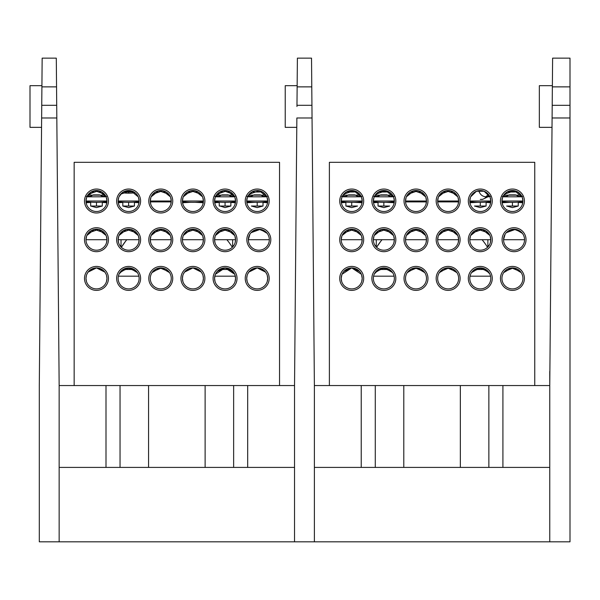 <?xml version="1.0" encoding="UTF-8"?>
<svg xmlns="http://www.w3.org/2000/svg" width="600" height="600" viewBox="0 0 600 600"><rect width="100%" height="100%" fill="white"/><g stroke="black" fill="none" stroke-linecap="round" stroke-linejoin="round"><path stroke-width="0.9" d="M502.815 274.215L503.085 273.645M503.678 272.625L511.597 267.945L520.388 271.553M522.3 274.837L522.51 275.468M522.053 274.215L521.79 273.645M521.197 272.625L513.278 267.945L504.487 271.553M502.567 274.837L502.365 275.468M522.93 278.4A10.492 10.492 0 0 0 512.438 267.907A10.492 10.492 0 0 0 501.945 278.4A10.492 10.492 0 0 0 512.438 288.892A10.492 10.492 0 0 0 522.93 278.4M470.67 274.215L470.94 273.645M471.533 272.625L479.445 267.945L488.243 271.553M490.162 274.845L490.365 275.46M489.908 274.215L489.645 273.645M489.053 272.625L481.132 267.945L472.342 271.553M470.423 274.845L470.22 275.46M490.785 278.4A10.492 10.492 0 0 0 480.293 267.907A10.492 10.492 0 0 0 469.8 278.4A10.492 10.492 0 0 0 480.293 288.892A10.492 10.492 0 0 0 490.785 278.4M438.525 274.215L438.795 273.645M439.388 272.625L447.3 267.945L456.097 271.553M458.018 274.845L458.22 275.46M457.763 274.215L457.5 273.645M456.908 272.625L448.987 267.945L440.19 271.553M438.278 274.845L438.075 275.46M458.64 278.4A10.492 10.492 0 0 0 448.147 267.907A10.492 10.492 0 0 0 437.655 278.4A10.492 10.492 0 0 0 448.147 288.892A10.492 10.492 0 0 0 458.64 278.4M406.38 274.215L406.65 273.645M407.235 272.625L415.155 267.945L423.952 271.553M425.865 274.837L426.075 275.46M425.618 274.215L425.355 273.645M424.763 272.625L416.842 267.945L408.045 271.553M406.132 274.837L405.93 275.46M426.487 278.4A10.492 10.492 0 0 0 416.002 267.907A10.492 10.492 0 0 0 405.51 278.4A10.492 10.492 0 0 0 416.002 288.892A10.492 10.492 0 0 0 426.487 278.4M374.235 274.215L374.498 273.645M375.09 272.625L383.01 267.945L391.808 271.553M393.72 274.837L393.923 275.46M393.472 274.215L393.21 273.645M392.618 272.625L384.697 267.945L375.9 271.553M373.987 274.837L373.778 275.46M394.342 278.4A10.492 10.492 0 0 0 383.85 267.907A10.492 10.492 0 0 0 373.365 278.4A10.492 10.492 0 0 0 383.85 288.892A10.492 10.492 0 0 0 394.342 278.4M341.835 274.845L341.212 278.4L341.64 275.452M342.09 274.215L351.705 267.907L359.663 271.553M361.582 274.845L362.197 278.4L361.778 275.452M361.327 274.215L351.705 267.907L343.755 271.553M362.197 278.4A10.492 10.492 0 0 0 351.705 267.907A10.492 10.492 0 0 0 341.212 278.4A10.492 10.492 0 0 0 351.705 288.892A10.492 10.492 0 0 0 362.197 278.4L361.725 281.528L362.197 278.4M502.567 197.46L501.945 201.015A10.492 10.492 0 0 1 512.438 190.523A10.492 10.492 0 0 1 522.93 201.015L522.502 198.067M524.415 201.015A11.978 11.978 0 0 0 512.438 189.038A11.978 11.978 0 0 0 500.452 201.015A11.978 11.978 0 0 0 512.438 212.993A11.978 11.978 0 0 0 524.415 201.015M524.415 278.4A11.978 11.978 0 0 0 512.438 266.423A11.978 11.978 0 0 0 500.452 278.4A11.978 11.978 0 0 0 512.438 290.385A11.978 11.978 0 0 0 524.415 278.4M492.27 278.4A11.978 11.978 0 0 0 480.293 266.423A11.978 11.978 0 0 0 468.308 278.4A11.978 11.978 0 0 0 480.293 290.385A11.978 11.978 0 0 0 492.27 278.4M470.423 197.46L469.8 201.015A10.492 10.492 0 0 1 480.293 190.523A10.492 10.492 0 0 1 490.785 201.015L490.357 198.067M492.27 201.015A11.978 11.978 0 0 0 480.293 189.038A11.978 11.978 0 0 0 468.308 201.015A11.978 11.978 0 0 0 480.293 212.993A11.978 11.978 0 0 0 492.27 201.015M438.278 197.46L437.655 201.015A10.492 10.492 0 0 1 448.147 190.523A10.492 10.492 0 0 1 458.64 201.015L458.213 198.067M460.125 201.015A11.978 11.978 0 0 0 448.147 189.038A11.978 11.978 0 0 0 436.162 201.015A11.978 11.978 0 0 0 448.147 212.993A11.978 11.978 0 0 0 460.125 201.015M460.125 278.4A11.978 11.978 0 0 0 448.147 266.423A11.978 11.978 0 0 0 436.162 278.4A11.978 11.978 0 0 0 448.147 290.385A11.978 11.978 0 0 0 460.125 278.4M427.98 278.4A11.978 11.978 0 0 0 416.002 266.423A11.978 11.978 0 0 0 404.018 278.4A11.978 11.978 0 0 0 416.002 290.385A11.978 11.978 0 0 0 427.98 278.4M406.125 197.46L405.51 201.015A10.492 10.492 0 0 1 416.002 190.523A10.492 10.492 0 0 1 426.487 201.015L426.067 198.067M427.98 201.015A11.978 11.978 0 0 0 416.002 189.038A11.978 11.978 0 0 0 404.018 201.015A11.978 11.978 0 0 0 416.002 212.993A11.978 11.978 0 0 0 427.98 201.015M373.98 197.46L373.365 201.015A10.492 10.492 0 0 1 383.85 190.523A10.492 10.492 0 0 1 394.342 201.015L393.923 198.067M395.835 201.015A11.978 11.978 0 0 0 383.85 189.038A11.978 11.978 0 0 0 371.873 201.015A11.978 11.978 0 0 0 383.85 212.993A11.978 11.978 0 0 0 395.835 201.015M395.835 278.4A11.978 11.978 0 0 0 383.85 266.423A11.978 11.978 0 0 0 371.873 278.4A11.978 11.978 0 0 0 383.85 290.385A11.978 11.978 0 0 0 395.835 278.4M363.69 278.4A11.978 11.978 0 0 0 351.705 266.423A11.978 11.978 0 0 0 339.728 278.4A11.978 11.978 0 0 0 351.705 290.385A11.978 11.978 0 0 0 363.69 278.4M341.835 197.46L341.212 201.015A10.492 10.492 0 0 1 351.705 190.523A10.492 10.492 0 0 1 362.197 201.015L361.778 198.067M363.69 201.015A11.978 11.978 0 0 0 351.705 189.038A11.978 11.978 0 0 0 339.728 201.015A11.978 11.978 0 0 0 351.705 212.993A11.978 11.978 0 0 0 363.69 201.015M373.98 236.153L373.365 239.708A10.492 10.492 0 0 1 383.85 229.215A10.492 10.492 0 0 1 394.342 239.708L393.923 236.76M395.835 239.708A11.978 11.978 0 0 0 383.85 227.73A11.978 11.978 0 0 0 371.873 239.708A11.978 11.978 0 0 0 383.85 251.685A11.978 11.978 0 0 0 395.835 239.708M406.125 236.153L405.51 239.708A10.492 10.492 0 0 1 416.002 229.215A10.492 10.492 0 0 1 426.487 239.708L426.067 236.76M427.98 239.708A11.978 11.978 0 0 0 416.002 227.73A11.978 11.978 0 0 0 404.018 239.708A11.978 11.978 0 0 0 416.002 251.685A11.978 11.978 0 0 0 427.98 239.708M438.278 236.153L437.655 239.708A10.492 10.492 0 0 1 448.147 229.215A10.492 10.492 0 0 1 458.64 239.708L458.213 236.76M460.125 239.708A11.978 11.978 0 0 0 448.147 227.73A11.978 11.978 0 0 0 436.162 239.708A11.978 11.978 0 0 0 448.147 251.685A11.978 11.978 0 0 0 460.125 239.708M470.423 236.153L469.8 239.708A10.492 10.492 0 0 1 480.293 229.215A10.492 10.492 0 0 1 490.785 239.708L490.357 236.76M492.27 239.708A11.978 11.978 0 0 0 480.293 227.73A11.978 11.978 0 0 0 468.308 239.708A11.978 11.978 0 0 0 480.293 251.685A11.978 11.978 0 0 0 492.27 239.708M393.728 197.46L394.342 201.015L373.365 201.015L373.785 198.067M374.235 196.822L393.465 196.8M374.475 196.312L378.885 191.775A10.402 1.95 0 0 0 383.85 192.007A10.402 1.95 0 0 0 388.822 191.775L391.808 194.167M380.032 191.243L387.675 191.243L380.032 191.243M393.472 196.822L385.92 190.733L375.9 194.167M405.653 199.29L405.93 198.067M406.38 196.822L413.933 190.733L423.952 194.167M425.873 197.46L426.487 201.015L405.51 201.015L426.487 201.015L426.015 204.142L426.487 201.015A10.492 10.492 0 0 1 416.002 211.507A10.492 10.492 0 0 1 405.51 201.015M425.618 196.822L418.065 190.733L408.045 194.167M458.018 197.46L458.64 201.015L437.655 201.015L438.075 198.067M438.525 196.822L446.077 190.733L456.097 194.167M457.763 196.822L450.21 190.733L440.19 194.167M490.162 197.46L490.785 201.015L469.8 201.015L470.22 198.067M470.67 196.822L476.475 191.243L472.342 194.167M489.908 196.822L484.11 191.243L488.243 194.167M522.308 197.46L522.93 201.015L501.945 201.015L502.365 198.067M502.815 196.822L522.045 196.8M503.055 196.312L507.465 191.775A10.402 1.95 0 0 0 512.438 192.007A10.402 1.95 0 0 0 517.403 191.775L520.388 194.167M508.612 191.243L516.263 191.243L508.612 191.243M522.053 196.822L514.5 190.733L504.487 194.167M361.575 197.46L362.197 201.015L341.212 201.015L341.64 198.067M342.09 196.822L361.32 196.8M342.33 196.312L346.74 191.775A10.402 1.95 0 0 0 351.705 192.007A10.402 1.95 0 0 0 356.678 191.775L359.663 194.167M347.888 191.243L355.53 191.243L347.888 191.243M361.327 196.822L353.775 190.733L343.755 194.167M341.835 236.153L341.212 239.708A10.492 10.492 0 0 1 351.705 229.215A10.492 10.492 0 0 1 362.197 239.708L361.778 236.76M339.728 239.708A11.978 11.978 0 0 1 351.705 227.73A11.978 11.978 0 0 1 363.69 239.708A11.978 11.978 0 0 1 351.705 251.685A11.978 11.978 0 0 1 339.728 239.708M503.768 237.66L503.565 239.708A10.492 10.492 0 0 1 514.058 229.215A10.492 10.492 0 0 1 524.55 239.708L503.565 239.708L505.11 234.225M502.08 239.708A11.978 11.978 0 0 1 514.058 227.73A11.978 11.978 0 0 1 526.035 239.708A11.978 11.978 0 0 1 514.058 251.685A11.978 11.978 0 0 1 502.08 239.708M341.257 201.907L343.627 201.907M359.79 201.907L362.16 201.907M373.403 201.907L375.772 201.907M391.935 201.907L394.305 201.907M405.548 201.907L426.45 201.907M437.692 201.907L458.595 201.907M469.838 201.907L472.207 201.907M488.37 201.907L490.748 201.907M501.982 201.907L504.353 201.907M520.515 201.907L522.893 201.907M393.728 236.153L394.342 239.708L373.365 239.708L373.785 236.76M374.235 235.515L381.788 229.425L391.808 232.86M393.472 235.515L385.92 229.425L375.9 232.86M425.873 236.153L426.487 239.708L405.51 239.708L405.93 236.76M406.38 235.515L413.933 229.425L423.952 232.86M425.618 235.515L418.065 229.425L408.045 232.86M458.018 236.153L458.64 239.708L437.655 239.708L438.075 236.76M438.525 235.515L446.077 229.425L456.097 232.86M457.763 235.515L450.21 229.425L440.19 232.86M490.162 236.153L490.785 239.708L469.8 239.708L470.22 236.76M470.67 235.515L478.222 229.425L488.243 232.86M489.908 235.515L482.355 229.425L472.342 232.86M506.16 232.8L514.05 229.215L521.34 232.155M521.903 232.748L522.923 234.097M522.398 233.347L515.588 229.327L506.28 232.665M503.88 237.157L503.79 237.555M361.575 236.153L362.197 239.708L341.212 239.708L341.64 236.76M342.09 235.515L349.642 229.425L359.663 232.86M361.327 235.515L353.775 229.425L343.755 232.86M483.405 241.327L485.347 243.952M382.043 239.708A65.108 65.108 0 0 0 376.597 247.29L380.805 241.237M380.737 241.327L378.945 243.735M482.1 239.708A65.108 65.108 0 0 1 487.545 247.29A65.108 65.108 0 0 0 487.237 246.795M376.597 247.29A65.108 65.108 0 0 1 376.905 246.795M375.562 246.135A66.6 66.6 0 0 1 376.26 245.032M487.882 245.032A66.6 66.6 0 0 1 488.58 246.135M514.058 239.708L524.55 239.708A10.492 10.492 0 0 1 514.058 250.2A10.492 10.492 0 0 1 503.565 239.708L514.058 239.708M480.293 239.708L490.785 239.708L490.305 242.835L490.785 239.708A10.492 10.492 0 0 1 480.293 250.2A10.492 10.492 0 0 1 469.8 239.708L480.293 239.708C464.835 239.708 464.835 239.708 480.293 239.708M448.147 239.708L458.64 239.708L458.16 242.835L458.64 239.708A10.492 10.492 0 0 1 448.147 250.2A10.492 10.492 0 0 1 437.655 239.708L448.147 239.708C432.69 239.708 432.69 239.708 448.147 239.708M416.002 239.708L426.487 239.708L426.015 242.835L426.487 239.708A10.492 10.492 0 0 1 416.002 250.2A10.492 10.492 0 0 1 405.51 239.708L416.002 239.708C400.545 239.708 400.545 239.708 416.002 239.708M383.85 239.708L394.342 239.708L393.87 242.835L394.342 239.708A10.492 10.492 0 0 1 383.85 250.2A10.492 10.492 0 0 1 373.365 239.708L383.85 239.708C368.4 239.708 368.4 239.708 383.85 239.708M351.705 239.708L362.197 239.708L361.725 242.835L362.197 239.708A10.492 10.492 0 0 1 351.705 250.2A10.492 10.492 0 0 1 341.212 239.708L351.705 239.708C336.255 239.708 336.255 239.708 351.705 239.708M512.438 239.708C527.888 239.708 527.888 239.708 512.438 239.708L503.565 239.708L503.588 240.397M512.438 201.015L522.93 201.015L522.45 204.142L522.93 201.015A10.492 10.492 0 0 1 512.438 211.507A10.492 10.492 0 0 1 501.945 201.015L512.438 201.015M480.293 201.015L490.785 201.015L490.305 204.142L490.785 201.015A10.492 10.492 0 0 1 480.293 211.507A10.492 10.492 0 0 1 469.8 201.015L480.293 201.015C471.63 201.015 471.63 201.015 480.293 201.015M448.147 201.015L458.64 201.015L458.16 204.142L458.64 201.015A10.492 10.492 0 0 1 448.147 211.507A10.492 10.492 0 0 1 437.655 201.015L448.147 201.015M383.85 201.015L394.342 201.015L393.87 204.142L394.342 201.015A10.492 10.492 0 0 1 383.85 211.507A10.492 10.492 0 0 1 373.365 201.015L383.85 201.015M351.705 201.015L362.197 201.015L361.725 204.142L362.197 201.015A10.492 10.492 0 0 1 351.705 211.507A10.492 10.492 0 0 1 341.212 201.015L351.705 201.015M504.255 243.458L504.045 242.835M534.757 385.553L534.757 162.322L329.385 162.322L329.385 385.553M501.945 201.015L502.418 204.142L501.945 201.015M469.8 201.015L470.272 204.142L469.8 201.015M341.212 278.4L341.692 281.528L341.212 278.4M489.757 273.877L485.347 269.475L474.78 269.475M470.04 276.173L490.545 276.173M389.362 269.475L378.795 269.475L374.385 273.877M373.605 276.173L394.103 276.173M490.41 196.305L486.285 196.305M476.467 191.243L484.11 191.243M470.43 201.472C471.803 202.02 475.088 202.305 480.293 202.335L480.293 206.04L474.48 206.04L480.293 207.593L486.105 206.04L486.105 202.14L486.105 206.04M480.293 202.335C485.49 202.305 488.775 202.02 490.147 201.472M490.643 202.725L486.105 202.447M478.035 202.312L469.935 202.725M477.382 206.04L485.715 206.04M393.975 196.305L389.85 196.305L386.947 194.865L380.76 194.865L377.858 196.305L373.733 196.305M375.15 195.15L392.558 195.15M378.038 202.14L378.038 206.04L383.85 207.593L389.67 206.04L383.85 206.04L383.85 202.335C389.055 202.305 392.34 202.02 393.713 201.472M394.207 202.725L386.107 202.312M378.038 202.447L373.5 202.725M373.995 201.472C375.368 202.02 378.653 202.305 383.85 202.335M378.038 206.04L383.85 206.04M345.892 202.14L345.892 206.04L351.705 207.593L357.525 206.04L351.705 206.04L351.705 202.335C356.91 202.305 360.195 202.02 361.567 201.472M362.062 202.725L353.962 202.312M345.892 202.447L341.355 202.725M341.85 201.472C343.222 202.02 346.507 202.305 351.705 202.335M345.892 206.04L351.705 206.04M361.83 196.305L357.705 196.305L354.803 194.865L348.615 194.865L345.712 196.305L341.587 196.305M343.005 195.15L360.413 195.15M522.562 196.305L518.43 196.305L515.528 194.865L509.34 194.865L506.438 196.305L502.312 196.305M503.73 195.15L521.138 195.15M502.575 201.472C503.947 202.02 507.24 202.305 512.438 202.335L512.438 206.04L506.625 206.04L512.438 207.593L518.25 206.04L518.25 202.14L518.25 206.04M512.438 202.335C517.635 202.305 520.92 202.02 522.293 201.472M522.787 202.725L518.25 202.447M510.18 202.312L502.088 202.725M509.528 206.04L517.86 206.04M297.135 86.873L311.775 86.873L311.528 58.148L297.39 58.148L296.962 106.515M296.978 105.3L311.94 105.3L312.045 117.983L296.865 117.983L294.532 385.553L59.153 385.553L56.82 117.983L41.64 117.983L41.737 106.515M297.15 85.68L285.233 85.68L285.233 127.35L296.782 127.35M41.91 86.873L56.55 86.873L56.295 58.148L42.157 58.148L39.3 385.553L39.3 541.815L294.532 541.815L294.532 385.553M311.775 86.873L314.385 385.553L314.385 541.815L570 541.815L570 58.148L552.615 58.148L552.202 105.308L570 105.308M294.532 541.815L314.385 541.815M570 117.975L552.097 117.975L549.757 385.553L549.757 371.415L549.757 385.553L314.385 385.553M314.385 467.408L549.757 467.408M552.375 85.68L539.34 85.68L539.34 127.35L552.015 127.35M552.097 117.975L552.202 105.308M549.757 385.553L549.757 541.815M246.712 278.4L247.192 281.528L246.712 278.4A10.492 10.492 0 0 0 257.205 288.892A10.492 10.492 0 0 0 267.697 278.4A10.492 10.492 0 0 0 257.205 267.907A10.492 10.492 0 0 0 246.712 278.4L247.14 275.452M247.59 274.215L248.76 272.175M248.812 272.108L257.205 267.907L265.155 271.553M267.082 274.853L267.225 275.28M267.697 278.4L267.225 281.528L267.697 278.4L267.278 275.452M266.827 274.215L265.65 272.175M265.597 272.108L257.205 267.907L249.255 271.553M247.335 274.853L247.192 275.28M215.19 274.845L214.567 278.4L214.995 275.452M215.445 274.215L225.06 267.907L233.01 271.553M234.93 274.845L235.553 278.4L235.132 275.452M234.683 274.215L225.06 267.907L217.11 271.553M235.553 278.4A10.492 10.492 0 0 0 225.06 267.907A10.492 10.492 0 0 0 214.567 278.4A10.492 10.492 0 0 0 225.06 288.892A10.492 10.492 0 0 0 235.553 278.4L235.08 281.528L235.553 278.4M182.422 278.4L182.903 281.528L182.422 278.4A10.492 10.492 0 0 0 192.915 288.892A10.492 10.492 0 0 0 203.407 278.4A10.492 10.492 0 0 0 192.915 267.907A10.492 10.492 0 0 0 182.422 278.4L182.843 275.452M183.292 274.215L184.47 272.175M184.523 272.108L192.915 267.907L200.865 271.553M202.785 274.853L202.935 275.288M203.407 278.4L202.928 281.528L203.407 278.4L202.987 275.452M202.538 274.215L201.36 272.175M201.308 272.108L192.915 267.907L184.965 271.553M183.045 274.853L182.895 275.288M151.148 274.215L151.417 273.645M152.01 272.625L159.93 267.945L168.72 271.553M170.64 274.845L170.843 275.46M170.392 274.215L170.123 273.645M169.53 272.625L161.61 267.945L152.82 271.553M150.9 274.845L150.697 275.46M171.262 278.4A10.492 10.492 0 0 0 160.77 267.907A10.492 10.492 0 0 0 150.278 278.4A10.492 10.492 0 0 0 160.77 288.892A10.492 10.492 0 0 0 171.262 278.4M119.002 274.215L119.273 273.645M119.865 272.625L127.785 267.945L136.575 271.553M138.495 274.845L138.697 275.46M138.24 274.215L137.977 273.645M137.385 272.625L129.465 267.945L120.675 271.553M118.755 274.845L118.552 275.46M139.118 278.4A10.492 10.492 0 0 0 128.625 267.907A10.492 10.492 0 0 0 118.132 278.4A10.492 10.492 0 0 0 128.625 288.892A10.492 10.492 0 0 0 139.118 278.4M85.988 278.4L86.46 281.528L85.988 278.4A10.492 10.492 0 0 0 96.48 288.892A10.492 10.492 0 0 0 106.972 278.4A10.492 10.492 0 0 0 96.48 267.907A10.492 10.492 0 0 0 85.988 278.4L86.407 275.452M86.858 274.215L88.035 272.175M88.088 272.108L96.48 267.907L104.43 271.553M106.35 274.853L106.5 275.288M106.972 278.4L106.493 281.528L106.972 278.4L106.545 275.452M106.095 274.215L104.925 272.175M104.873 272.108L96.48 267.907L88.53 271.553M86.61 274.853L86.46 275.288M247.335 197.46L246.712 201.015A10.492 10.492 0 0 1 257.205 190.523A10.492 10.492 0 0 1 267.697 201.015L267.278 198.067M269.19 201.015A11.978 11.978 0 0 0 257.205 189.038A11.978 11.978 0 0 0 245.228 201.015A11.978 11.978 0 0 0 257.205 212.993A11.978 11.978 0 0 0 269.19 201.015M269.19 278.4A11.978 11.978 0 0 0 257.205 266.423A11.978 11.978 0 0 0 245.228 278.4A11.978 11.978 0 0 0 257.205 290.385A11.978 11.978 0 0 0 269.19 278.4M237.038 278.4A11.978 11.978 0 0 0 225.06 266.423A11.978 11.978 0 0 0 213.083 278.4A11.978 11.978 0 0 0 225.06 290.385A11.978 11.978 0 0 0 237.038 278.4M215.19 197.46L214.567 201.015A10.492 10.492 0 0 1 225.06 190.523A10.492 10.492 0 0 1 235.553 201.015L235.132 198.067M237.038 201.015A11.978 11.978 0 0 0 225.06 189.038A11.978 11.978 0 0 0 213.083 201.015A11.978 11.978 0 0 0 225.06 212.993A11.978 11.978 0 0 0 237.038 201.015M183.045 197.46L182.422 201.015A10.492 10.492 0 0 1 192.915 190.523A10.492 10.492 0 0 1 203.407 201.015L202.987 198.067M204.892 201.015A11.978 11.978 0 0 0 192.915 189.038A11.978 11.978 0 0 0 180.938 201.015A11.978 11.978 0 0 0 192.915 212.993A11.978 11.978 0 0 0 204.892 201.015M204.892 278.4A11.978 11.978 0 0 0 192.915 266.423A11.978 11.978 0 0 0 180.938 278.4A11.978 11.978 0 0 0 192.915 290.385A11.978 11.978 0 0 0 204.892 278.4M172.748 278.4A11.978 11.978 0 0 0 160.77 266.423A11.978 11.978 0 0 0 148.792 278.4A11.978 11.978 0 0 0 160.77 290.385A11.978 11.978 0 0 0 172.748 278.4M150.9 197.46L150.278 201.015A10.492 10.492 0 0 1 160.77 190.523A10.492 10.492 0 0 1 171.262 201.015L170.843 198.067M172.748 201.015A11.978 11.978 0 0 0 160.77 189.038A11.978 11.978 0 0 0 148.792 201.015A11.978 11.978 0 0 0 160.77 212.993A11.978 11.978 0 0 0 172.748 201.015M118.755 197.46L118.132 201.015A10.492 10.492 0 0 1 128.625 190.523A10.492 10.492 0 0 1 139.118 201.015L138.69 198.067M140.602 201.015A11.978 11.978 0 0 0 128.625 189.038A11.978 11.978 0 0 0 116.648 201.015A11.978 11.978 0 0 0 128.625 212.993A11.978 11.978 0 0 0 140.602 201.015M140.602 278.4A11.978 11.978 0 0 0 128.625 266.423A11.978 11.978 0 0 0 116.648 278.4A11.978 11.978 0 0 0 128.625 290.385A11.978 11.978 0 0 0 140.602 278.4M108.458 278.4A11.978 11.978 0 0 0 96.48 266.423A11.978 11.978 0 0 0 84.495 278.4A11.978 11.978 0 0 0 96.48 290.385A11.978 11.978 0 0 0 108.458 278.4M86.61 197.46L85.988 201.015A10.492 10.492 0 0 1 96.48 190.523A10.492 10.492 0 0 1 106.972 201.015L106.545 198.067M108.458 201.015A11.978 11.978 0 0 0 96.48 189.038A11.978 11.978 0 0 0 84.495 201.015A11.978 11.978 0 0 0 96.48 212.993A11.978 11.978 0 0 0 108.458 201.015M118.755 236.153L118.132 239.708A10.492 10.492 0 0 1 128.625 229.215A10.492 10.492 0 0 1 139.118 239.708L138.69 236.76M140.602 239.708A11.978 11.978 0 0 0 128.625 227.73A11.978 11.978 0 0 0 116.648 239.708A11.978 11.978 0 0 0 128.625 251.685A11.978 11.978 0 0 0 140.602 239.708M150.9 236.153L150.278 239.708A10.492 10.492 0 0 1 160.77 229.215A10.492 10.492 0 0 1 171.262 239.708L170.843 236.76M172.748 239.708A11.978 11.978 0 0 0 160.77 227.73A11.978 11.978 0 0 0 148.792 239.708A11.978 11.978 0 0 0 160.77 251.685A11.978 11.978 0 0 0 172.748 239.708M183.045 236.153L182.422 239.708A10.492 10.492 0 0 1 192.915 229.215A10.492 10.492 0 0 1 203.407 239.708L202.987 236.76M204.892 239.708A11.978 11.978 0 0 0 192.915 227.73A11.978 11.978 0 0 0 180.938 239.708A11.978 11.978 0 0 0 192.915 251.685A11.978 11.978 0 0 0 204.892 239.708M215.19 236.153L214.567 239.708A10.492 10.492 0 0 1 225.06 229.215A10.492 10.492 0 0 1 235.553 239.708L214.567 239.708L214.995 236.76M237.038 239.708A11.978 11.978 0 0 0 225.06 227.73A11.978 11.978 0 0 0 213.083 239.708A11.978 11.978 0 0 0 225.06 251.685A11.978 11.978 0 0 0 237.038 239.708M138.495 197.46L139.118 201.015L118.132 201.015L118.552 198.067M119.002 196.822L122.183 192.735A10.402 1.95 0 0 0 128.625 193.155L128.625 192.007A10.402 1.95 0 0 0 133.59 191.775A10.402 1.95 180 0 1 128.625 192.007L128.625 191.355L128.625 192.007A10.402 1.95 180 0 1 123.653 191.775A10.402 1.95 0 0 0 128.625 192.007L128.625 193.155A10.402 1.95 0 0 0 135.067 192.735L136.575 194.167M124.8 191.243L132.45 191.243L124.8 191.243M138.24 196.822L130.695 190.733L120.675 194.167M170.64 197.46L171.262 201.015L150.278 201.015L150.697 198.067M151.148 196.822L158.7 190.733L168.72 194.167M170.392 196.822L162.84 190.733L152.82 194.167M182.565 199.29L182.843 198.067M183.292 196.822L190.845 190.733L200.865 194.167M202.785 197.46L203.407 201.015L182.422 201.015L203.407 201.015L202.928 204.142L203.407 201.015A10.492 10.492 0 0 1 192.915 211.507A10.492 10.492 0 0 1 182.422 201.015L182.903 204.142M202.538 196.822L194.985 190.733L184.965 194.167M234.93 197.46L235.553 201.015L214.567 201.015L214.995 198.067M215.445 196.822L234.667 196.8M215.678 196.312L223.358 190.665L233.01 194.167M234.683 196.822L227.13 190.733L217.11 194.167M246.855 199.29L247.14 198.067M247.59 196.822L266.812 196.8M247.822 196.312L252.24 191.775A10.402 1.95 0 0 0 257.205 192.007A10.402 1.95 0 0 0 262.178 191.775L265.155 194.167M267.075 197.46L267.697 201.015L246.712 201.015L267.697 201.015L267.225 204.142L267.697 201.015A10.492 10.492 0 0 1 257.205 211.507A10.492 10.492 0 0 1 246.712 201.015M266.827 196.822L259.275 190.733L249.255 194.167M86.13 199.29L86.407 198.067M86.858 196.822L106.087 196.8M87.097 196.312L94.778 190.665L104.43 194.167M106.35 197.46L106.972 201.015L85.988 201.015L106.972 201.015L106.493 204.142L106.972 201.015A10.492 10.492 0 0 1 96.48 211.507A10.492 10.492 0 0 1 85.988 201.015L86.46 204.142M106.095 196.822L98.55 190.733L88.53 194.167M86.61 236.153L85.988 239.708A10.492 10.492 0 0 1 96.48 229.215A10.492 10.492 0 0 1 106.972 239.708L106.545 236.76M84.495 239.708A11.978 11.978 0 0 1 96.48 227.73A11.978 11.978 0 0 1 108.458 239.708A11.978 11.978 0 0 1 96.48 251.685A11.978 11.978 0 0 1 84.495 239.708M248.655 237.157L248.34 239.708A10.492 10.492 0 0 1 258.825 229.215A10.492 10.492 0 0 1 269.317 239.708L248.34 239.708L249.885 234.225M246.847 239.708A11.978 11.978 0 0 1 258.825 227.73A11.978 11.978 0 0 1 270.81 239.708A11.978 11.978 0 0 1 258.825 251.685A11.978 11.978 0 0 1 246.847 239.708M86.025 201.907L88.403 201.907M104.558 201.907L106.935 201.907M118.17 201.907L120.547 201.907M136.703 201.907L139.08 201.907M150.315 201.907L171.225 201.907M182.46 201.907L184.837 201.907M200.993 201.907L203.37 201.907M214.605 201.907L216.983 201.907M233.138 201.907L235.515 201.907M246.75 201.907L249.127 201.907M265.282 201.907L267.66 201.907M118.275 237.983L118.552 236.76M119.002 235.515L126.555 229.425L136.575 232.86M138.495 236.153L139.118 239.708L118.132 239.708L139.118 239.708L138.637 242.835L139.118 239.708A10.492 10.492 0 0 1 128.625 250.2A10.492 10.492 0 0 1 118.132 239.708L118.605 242.835L118.132 239.708M138.24 235.515L130.695 229.425L120.675 232.86M170.64 236.153L171.262 239.708L150.278 239.708L150.697 236.76M151.148 235.515L158.7 229.425L168.72 232.86M170.392 235.515L162.84 229.425L152.82 232.86M202.785 236.153L203.407 239.708L182.422 239.708L182.843 236.76M183.292 235.515L190.845 229.425L200.865 232.86M202.538 235.515L194.985 229.425L184.965 232.86M215.445 235.515L222.99 229.425L233.01 232.86M234.93 236.153L235.553 239.708L235.08 242.835L235.553 239.708A10.492 10.492 0 0 1 225.06 250.2A10.492 10.492 0 0 1 214.567 239.708L235.553 239.708M235.41 237.983L235.132 236.76M234.683 235.515L227.13 229.425L217.11 232.86M250.935 232.8L258.825 229.215L266.115 232.155M266.678 232.748L267.69 234.097M267.173 233.347L260.355 229.327L251.055 232.665M250.14 233.827L249.127 235.702M86.13 237.983L86.407 236.76M86.858 235.515L94.41 229.425L104.43 232.86M106.35 236.153L106.972 239.708L85.988 239.708L106.972 239.708L106.493 242.835L106.972 239.708A10.492 10.492 0 0 1 96.48 250.2A10.492 10.492 0 0 1 85.988 239.708M106.095 235.515L98.55 229.425L88.53 232.86M126.817 239.708A65.108 65.108 0 0 0 121.373 247.29L125.58 241.237M125.512 241.327L123.712 243.735M226.868 239.708A65.108 65.108 0 0 1 232.312 247.29A65.108 65.108 0 0 0 232.005 246.795M121.373 247.29A65.108 65.108 0 0 1 121.68 246.795M120.33 246.135A66.6 66.6 0 0 1 121.035 245.032M232.65 245.032A66.6 66.6 0 0 1 233.355 246.135M258.825 239.708L269.317 239.708A10.492 10.492 0 0 1 258.825 250.2A10.492 10.492 0 0 1 248.34 239.708L258.825 239.708M192.915 239.708L203.407 239.708L202.928 242.835L203.407 239.708A10.492 10.492 0 0 1 192.915 250.2A10.492 10.492 0 0 1 182.422 239.708L192.915 239.708C177.465 239.708 177.465 239.708 192.915 239.708M160.77 239.708L171.262 239.708L170.782 242.835L171.262 239.708A10.492 10.492 0 0 1 160.77 250.2A10.492 10.492 0 0 1 150.278 239.708L160.77 239.708C145.32 239.708 145.32 239.708 160.77 239.708M96.48 239.708C81.023 239.708 81.023 239.708 96.48 239.708M128.625 239.708C113.175 239.708 113.175 239.708 128.625 239.708M225.06 239.708C209.61 239.708 209.61 239.708 225.06 239.708M257.205 239.708C272.663 239.708 272.663 239.708 257.205 239.708L248.34 239.708L248.362 240.397M225.06 201.015L235.553 201.015L235.08 204.142L235.553 201.015A10.492 10.492 0 0 1 225.06 211.507A10.492 10.492 0 0 1 214.567 201.015L225.06 201.015M160.77 201.015L171.262 201.015L170.782 204.142L171.262 201.015A10.492 10.492 0 0 1 160.77 211.507A10.492 10.492 0 0 1 150.278 201.015L160.77 201.015M128.625 201.015L139.118 201.015L138.637 204.142L139.118 201.015A10.492 10.492 0 0 1 128.625 211.507A10.492 10.492 0 0 1 118.132 201.015L128.625 201.015M214.567 239.708L215.048 242.835L214.567 239.708M150.278 239.708L150.757 242.835L150.278 239.708M279.532 385.553L279.532 162.322L74.153 162.322L74.153 385.553M214.567 201.015L215.048 204.142L214.567 201.015M150.278 201.015L150.757 204.142L150.278 201.015M118.132 201.015L118.605 204.142L118.132 201.015M214.567 278.4L215.048 281.528L214.567 278.4M234.525 273.877L230.123 269.475L219.555 269.475M214.808 276.173L235.312 276.173M134.13 269.475L123.562 269.475L119.16 273.877M118.373 276.173L138.877 276.173M183.053 201.472C184.433 202.02 187.718 202.305 192.915 202.335C198.112 202.305 201.397 202.02 202.778 201.472M203.265 202.725L195.165 202.312M190.665 202.312L182.565 202.725M235.185 196.305L231.06 196.305L228.157 194.865L221.97 194.865L219.067 196.305L214.935 196.305M216.36 195.15L233.76 195.15M215.205 201.472C216.577 202.02 219.862 202.305 225.06 202.335C230.257 202.305 233.542 202.02 234.923 201.472M235.41 202.725L230.873 202.447M219.248 202.447L214.71 202.725M230.873 202.14L230.873 206.04L225.06 206.04L225.06 202.335M219.248 202.14L219.248 206.04L225.06 206.04M220.028 206.04L225.06 207.593L230.873 206.04M118.762 201.472C120.135 202.02 123.427 202.305 128.625 202.335C133.822 202.305 137.108 202.02 138.48 201.472M138.975 202.725L134.438 202.447M122.812 202.447L118.275 202.725M122.812 206.04L134.438 206.04L128.625 207.593L122.812 206.04L122.812 202.14M128.625 206.04L128.625 202.335M133.657 206.04L134.438 206.04L134.438 202.14M86.617 201.472C87.99 202.02 91.282 202.305 96.48 202.335C101.677 202.305 104.962 202.02 106.335 201.472M106.83 202.725L102.292 202.447M90.668 202.447L86.13 202.725M96.48 202.335L96.48 206.04L102.292 206.04L96.48 207.593L90.668 206.04L90.668 202.14M101.512 206.04L102.292 206.04L102.292 202.14M90.668 206.04L96.48 206.04M106.605 196.305L102.472 196.305L99.57 194.865L93.383 194.865L90.48 196.305L86.355 196.305M87.773 195.15L105.18 195.15M267.33 196.305L263.205 196.305L260.303 194.865L254.115 194.865L251.212 196.305L247.08 196.305M248.505 195.15L265.905 195.15M247.35 201.472C248.722 202.02 252.007 202.305 257.205 202.335L257.205 206.04L251.392 206.04L257.205 207.593L263.017 206.04L263.017 202.14M257.205 202.335C262.403 202.305 265.695 202.02 267.067 201.472M267.555 202.725L263.017 202.447M254.955 202.312L246.855 202.725M257.205 206.04L263.017 206.04M41.918 85.68L30 85.68L30 127.35L41.557 127.35M59.153 541.815L59.153 385.553M41.745 105.3L56.707 105.3L56.82 117.983L56.55 86.873M59.153 467.408L294.532 467.408M489.525 196.028L482.595 199.38L480.293 199.41L482.67 199.305L484.793 198.345L488.295 194.235M478.748 190.635C480.308 195.69 483.998 197.67 489.803 196.583M361.23 385.553L361.23 467.408M375.278 467.408L375.278 385.553M403.793 385.553L403.793 467.408M460.35 385.553L460.35 467.408M488.865 385.553L488.865 467.408M502.912 467.408L502.912 385.553M552.368 86.873L570 86.873M105.998 385.553L105.998 467.408M120.045 467.408L120.045 385.553M148.567 385.553L148.567 467.408M205.118 385.553L205.118 467.408M233.64 385.553L233.64 467.408M247.688 467.408L247.688 385.553M487.882 246.952L487.882 239.708M376.26 246.952L376.26 239.708M482.595 199.38L481.612 199.478M232.65 246.952L232.65 239.708M121.035 246.952L121.035 239.708"/></g></svg>
